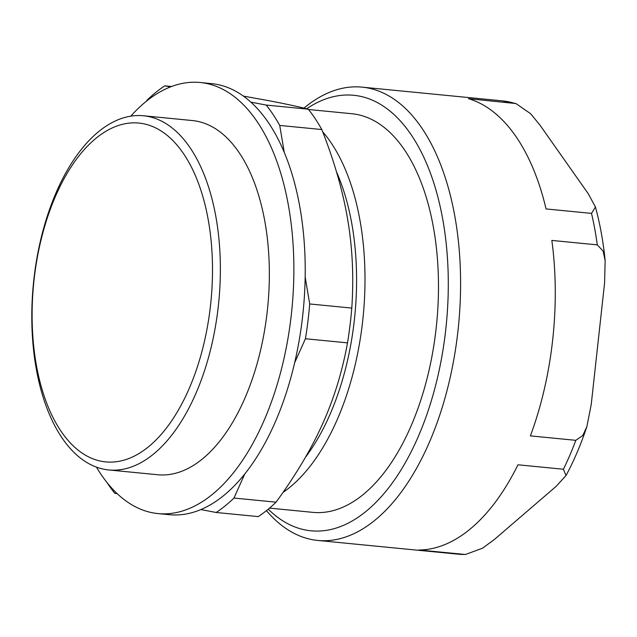 <?xml version="1.0" encoding="UTF-8"?>
<svg xmlns="http://www.w3.org/2000/svg" width="637" height="637" viewBox="0 0 637 637"><rect width="100%" height="100%" fill="white"/><g stroke="black" fill="none" stroke-linecap="round" stroke-linejoin="round"><path stroke-width="0.96" d="M306.644 108.768A218.802 114.517 95.6 0 1 442.556 218.252A218.802 114.517 95.6 0 1 402.568 467.407A218.802 114.517 95.6 0 1 268.249 509.186M269.515 508.119L312.847 512.363A200.273 104.818 -84.4 0 0 436.671 323.254A200.273 104.818 -84.4 0 0 351.863 113.728L308.531 109.492M539.921 125.051L588.23 193.696L595.444 207.017L591.51 213.387L546.068 208.944A227.727 119.191 -84.4 0 0 468.482 98.687L515.922 103.544L530.541 113.649L539.921 125.051M604.593 282.868L591.224 404.559L586.852 426.663L582.823 435.461L575.816 440.334L530.374 435.883A227.727 119.191 -84.4 0 0 551.841 240.42L597.283 244.871L603.135 251.113L605.15 260.644L604.593 282.868M556.069 486.429L494.392 539.475L482.535 548.202L465.432 554.493L418.899 549.994A227.727 119.191 -84.4 0 0 517.961 464.787L563.403 469.238L566.022 475.536L556.069 486.429M266.457 510.635A227.727 119.191 -84.4 0 0 317.744 540.439A227.727 119.191 -84.4 0 0 454.627 215.123A227.727 119.191 -84.4 0 0 362.111 87.142A227.727 119.191 -84.4 0 0 303.953 108.107M200.201 82.507L211.564 83.622A216.564 113.346 95.6 0 1 250.882 102.159A216.564 113.346 95.6 0 1 284.253 152.386A216.564 113.346 95.6 0 1 305.171 276.991A216.564 113.346 95.6 0 1 294.636 362.803A216.564 113.346 95.6 0 1 244.759 473.992A216.564 113.346 95.6 0 1 200.846 509.576A216.564 113.346 95.6 0 1 169.37 514.696L158.008 513.581A216.564 113.346 -84.4 0 0 291.913 309.088A216.564 113.346 -84.4 0 0 200.201 82.507A216.564 113.346 -84.4 0 0 130.784 116.149M96.426 467.12A216.564 113.346 -84.4 0 0 158.008 513.581M294.636 362.803L305.426 338.749A227.727 119.191 -84.4 0 0 309.701 303.96L305.171 276.991M284.253 152.386L279.731 125.425A227.727 119.191 -84.4 0 0 266.202 105.065L250.882 102.159M200.846 509.576L216.158 512.482A227.727 119.191 -84.4 0 0 233.962 498.054L244.759 473.992M170.477 86.919L164.768 85.836A227.727 119.191 -84.4 0 0 146.964 100.264L146.614 101.052M106.992 482.512A227.727 119.191 -84.4 0 0 114.732 493.253L117.272 493.739M279.731 125.425L321.812 129.542C334.417 161.575 343.056 191.689 347.73 219.884C352.516 248.088 353.869 277.485 351.783 308.077L309.701 303.96M216.158 512.482L258.248 516.599A227.727 119.191 -84.4 0 0 276.052 502.171L233.962 498.054M243.374 96.091L268.495 100.638C284.572 103.68 297.837 106.53 308.284 109.182L266.202 105.065M164.768 85.836L171.568 86.505M305.426 338.749L347.507 342.865C342.324 371.522 334.051 398.436 322.712 423.589C311.477 448.759 295.926 474.955 276.052 502.171M321.812 129.542A227.727 119.191 -84.4 0 0 308.284 109.182M282.987 492.441A200.273 104.818 -84.4 0 0 360.526 223.499A200.273 104.818 -84.4 0 0 322.696 131.819M305.394 457.366A192.008 100.495 -84.4 0 0 352.293 226.501A192.008 100.495 -84.4 0 0 336.447 171.743M347.507 342.865A227.727 119.191 -84.4 0 0 351.783 308.077M108.752 469.955L157.729 474.748A177.946 93.129 -84.4 0 0 265.374 224.479A177.946 93.129 -84.4 0 0 192.39 120.552L143.421 115.759A177.946 93.129 -84.4 0 0 35.776 366.036A177.946 93.129 -84.4 0 0 108.752 469.955A177.946 93.129 -84.4 0 0 216.397 219.685A177.946 93.129 -84.4 0 0 143.421 115.759M208.697 222.488A170.214 89.084 -84.4 0 0 96.362 137.974A170.214 89.084 -84.4 0 0 35.911 362.485A170.214 89.084 -84.4 0 0 148.238 446.999A170.214 89.084 -84.4 0 0 208.697 222.488M465.416 554.493L457.852 554.15A227.727 119.191 -84.4 0 0 464.341 554.445M563.403 469.238A227.727 119.191 -84.4 0 0 575.816 440.334M597.283 244.871A227.727 119.191 -84.4 0 0 591.51 213.387M513.924 103.138A227.727 119.191 -84.4 0 0 502.219 100.853L362.111 87.142M457.852 554.15L317.744 540.439M605.15 260.644C603.271 241.702 600.038 223.826 595.444 207.017M586.852 426.671C580.984 444.331 574.041 460.623 566.022 475.536M502.219 100.853L515.938 103.552"/></g></svg>
